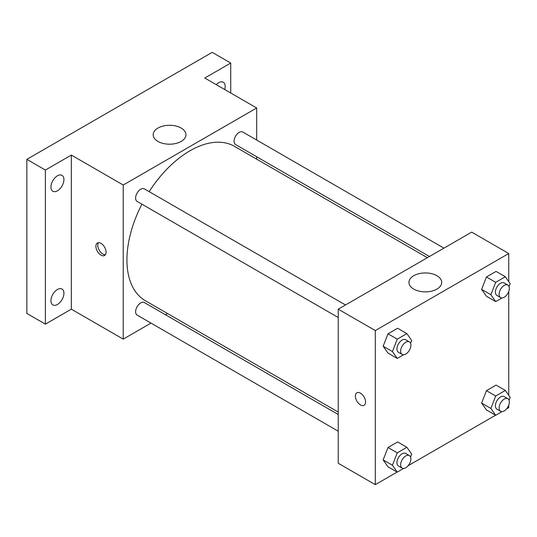 <?xml version="1.0" encoding="UTF-8"?>
<svg xmlns="http://www.w3.org/2000/svg" width="537" height="537" viewBox="0 0 537 537"><rect width="100%" height="100%" fill="white"/><g stroke="black" fill="none" stroke-linecap="round" stroke-linejoin="round"><path stroke-width="0.81" d="M150.991 323.099L123.228 339.129L71.334 309.164L45.383 324.147L26.85 313.447L26.85 159.348L212.196 52.344L230.729 63.044L230.729 93.008M167.557 313.534L165.456 314.749M57.432 304.486A9.183 5.303 -60 0 1 52.841 304.942A9.183 5.303 -60 0 1 51.431 297.579A9.183 5.303 -60 0 1 57.432 289.49A9.183 5.303 -60 0 1 62.024 289.034A9.183 5.303 -60 0 1 63.433 296.39A9.183 5.303 -60 0 1 57.432 304.486M57.432 190.796A9.183 5.303 -60 0 1 52.841 191.253A9.183 5.303 -60 0 1 51.431 183.896A9.183 5.303 -60 0 1 57.432 175.8A9.183 5.303 -60 0 1 62.024 175.344A9.183 5.303 -60 0 1 63.433 182.708A9.183 5.303 -60 0 1 57.432 190.796M71.334 309.164L71.334 155.072L45.383 170.054L26.85 159.348M45.383 324.147L45.383 170.054M123.228 339.129L123.228 185.03L71.334 155.072M123.228 185.03L256.679 107.984L204.785 78.026L230.729 63.044M157.979 141.426A16.385 9.458 180 0 1 153.186 134.74A16.385 9.458 180 0 1 169.564 125.282A16.385 9.458 180 0 1 185.95 134.74A16.385 9.458 180 0 1 175.834 143.48A16.385 9.458 180 0 1 157.979 141.426M216.257 84.651A9.183 5.303 -60 0 1 218.68 82.705A9.183 5.303 -60 0 1 223.278 82.248A9.183 5.303 -60 0 1 224.708 89.525M141.922 204.181A89.122 51.451 120 0 0 126.933 259.942A89.122 51.451 120 0 0 145.393 300.74L338.229 412.067M427.351 257.706L234.515 146.373A89.122 51.451 120 0 0 149.158 191.649M256.679 107.984L256.679 140.036M256.679 156.744L256.679 159.174M443.918 248.141L242.798 132.028A7.236 4.175 120 0 0 237.226 133.961A7.236 4.175 120 0 0 234.065 141.244A7.236 4.175 120 0 0 235.562 144.554L429.452 256.498M338.229 414.497L144.346 302.559A7.236 4.175 120 0 0 138.768 304.492A7.236 4.175 120 0 0 135.613 311.775A7.236 4.175 120 0 0 137.11 315.085L338.229 431.204M338.229 317.515L137.11 201.402A7.236 4.175 -60 0 1 137.11 193.045A7.236 4.175 -60 0 1 144.346 188.87L345.466 304.982M106.084 252.182A7.209 4.162 60 0 1 104.594 255.478A7.209 4.162 60 0 1 97.385 251.316A7.209 4.162 60 0 1 97.385 242.999A7.209 4.162 60 0 1 102.936 244.926A7.209 4.162 60 0 1 106.084 252.182M105.406 254.726A7.209 4.162 60 0 1 99.251 250.242A7.209 4.162 60 0 1 98.439 242.67M397.138 472.05L375.303 484.656L338.229 463.256L338.229 309.164L471.681 232.118L508.747 253.518L508.747 281.616M508.747 405.153L508.747 407.61L506.619 408.845M495.591 415.208L408.16 465.686M486.435 296.236L481.622 289.383L486.435 276.971L496.067 271.413L486.435 276.971L481.622 289.383L486.435 296.236L495.705 301.586L490.885 294.732L495.705 282.321L505.337 276.763L510.15 283.61L509.029 286.503M387.983 466.767L383.163 459.914L387.983 447.502L397.615 441.944L387.983 447.502L383.163 459.914L387.983 466.767L397.246 472.117L392.433 465.264L397.246 452.852L406.878 447.294L411.698 454.141L410.57 457.034M508.747 291.463L508.747 395.306M375.303 484.656L375.303 330.564L508.747 253.518M486.435 409.919L481.622 403.072L486.435 390.661L496.067 385.096L486.435 390.661L481.622 403.072L486.435 409.919L495.705 415.269L490.885 408.422L495.705 396.011L505.337 390.453L510.15 397.299L509.029 400.193M387.983 353.077L383.163 346.224L387.983 333.813L397.615 328.255L387.983 333.813L383.163 346.224L387.983 353.077L397.246 358.427L392.433 351.574L397.246 339.162L406.878 333.605L411.698 340.458L410.57 343.344M375.303 330.564L338.229 309.164M413.758 289.101A16.385 9.458 180 0 1 408.959 282.408A16.385 9.458 180 0 1 425.344 272.95A16.385 9.458 180 0 1 441.723 282.408A16.385 9.458 180 0 1 431.614 291.148A16.385 9.458 180 0 1 413.758 289.101M365.569 401.991A7.209 4.162 60 0 1 364.079 405.294A7.209 4.162 60 0 1 356.87 401.132A7.209 4.162 60 0 1 356.87 392.809A7.209 4.162 60 0 1 362.421 394.742A7.209 4.162 60 0 1 365.569 401.991M364.079 405.294A7.209 4.162 60 0 1 356.87 401.132A7.209 4.162 60 0 1 356.87 392.809M403.602 354.756L397.246 358.427M409.389 341.888L405.683 339.753A7.236 4.175 120 0 0 400.105 341.686A7.236 4.175 120 0 0 396.95 348.969A7.236 4.175 120 0 0 398.447 352.279L402.153 354.42A7.236 4.175 120 0 0 409.389 350.245A7.236 4.175 120 0 0 409.389 341.888A7.236 4.175 120 0 0 403.811 343.828A7.236 4.175 120 0 0 400.656 351.111A7.236 4.175 120 0 0 402.153 354.42M392.433 351.574L383.163 346.224M397.246 339.162L387.983 333.813M406.878 333.605L397.615 328.255M502.061 297.914L495.705 301.586M507.841 285.046L504.136 282.905A7.236 4.175 120 0 0 498.564 284.845A7.236 4.175 120 0 0 495.403 292.128A7.236 4.175 120 0 0 496.9 295.437L500.612 297.579A7.236 4.175 120 0 0 507.841 293.403A7.236 4.175 120 0 0 507.841 285.046A7.236 4.175 120 0 0 502.27 286.986A7.236 4.175 120 0 0 499.108 294.269A7.236 4.175 120 0 0 500.612 297.579M490.885 294.732L481.622 289.383M495.705 282.321L486.435 276.971M505.337 276.763L496.067 271.413M403.602 468.445L397.246 472.117M409.389 455.577L405.683 453.436A7.236 4.175 120 0 0 400.105 455.376A7.236 4.175 120 0 0 396.95 462.659A7.236 4.175 120 0 0 398.447 465.968L402.153 468.11A7.236 4.175 120 0 0 409.389 463.934A7.236 4.175 120 0 0 409.389 455.577A7.236 4.175 120 0 0 403.811 457.517A7.236 4.175 120 0 0 400.656 464.794A7.236 4.175 120 0 0 402.153 468.11M392.433 465.264L383.163 459.914M397.246 452.852L387.983 447.502M406.878 447.294L397.615 441.944M502.061 411.604L495.705 415.269M507.841 398.736L504.136 396.595A7.236 4.175 120 0 0 498.564 398.535A7.236 4.175 120 0 0 495.403 405.811A7.236 4.175 120 0 0 496.9 409.127L500.612 411.268A7.236 4.175 120 0 0 507.841 407.086A7.236 4.175 120 0 0 507.841 398.736A7.236 4.175 120 0 0 502.27 400.676A7.236 4.175 120 0 0 499.108 407.952A7.236 4.175 120 0 0 500.612 411.268M490.885 408.422L481.622 403.072M495.705 396.011L486.435 390.661M505.337 390.453L496.067 385.096"/></g></svg>
